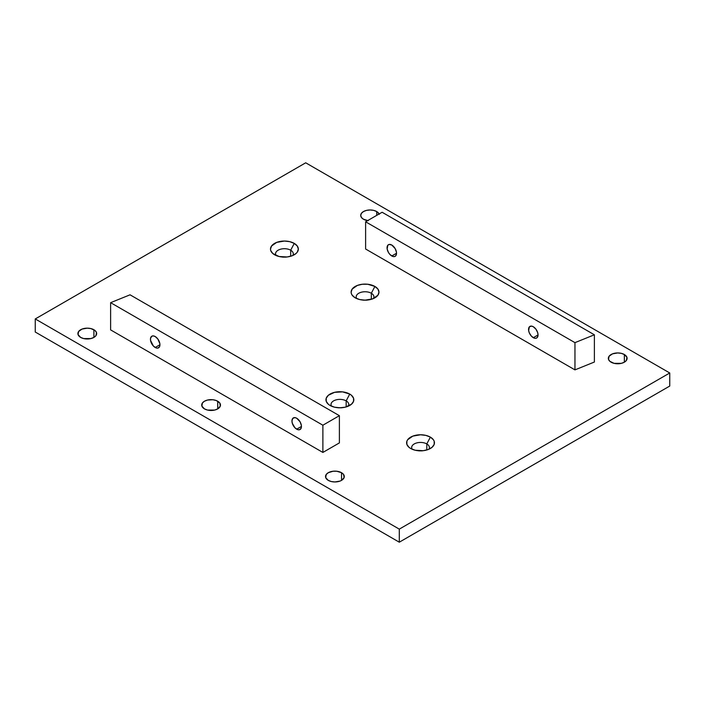 <?xml version="1.0" encoding="UTF-8"?>
<svg xmlns="http://www.w3.org/2000/svg" width="705" height="705" viewBox="0 0 705 705"><rect width="100%" height="100%" fill="white"/><g stroke="black" fill="none" stroke-linecap="round" stroke-linejoin="round"><path stroke-width="1.06" d="M371.324 293.254A8.874 5.12 0 0 0 360.343 292.531A8.874 5.12 0 0 0 356.668 298.55A8.874 5.12 180 0 1 356.175 296.875A8.874 5.12 180 0 1 361.656 292.143A8.874 5.12 180 0 1 371.324 293.254L371.324 299.308L371.324 293.254A8.874 5.12 180 0 1 373.923 296.875A8.874 5.12 180 0 1 373.438 298.55A8.874 5.12 0 0 0 371.324 293.254L374.893 286.45L371.324 293.254M355.205 297.818A13.924 8.037 180 0 1 354.069 297.069A13.924 8.037 180 0 1 355.831 286.107A13.924 8.037 180 0 1 374.893 286.45L377.915 289.059L378.973 292.134L377.915 295.21L372.786 298.814L365.049 300.171L359.726 299.555L355.205 297.818L352.192 295.21L351.398 293.703L351.125 292.134L352.192 289.059L357.32 285.446L362.335 284.247L367.763 284.247L374.893 286.45A13.924 8.037 180 0 1 376.029 297.069A13.924 8.037 180 0 1 355.205 297.818M366.327 300.136A8.874 5.12 0 0 0 363.771 300.136M346.164 400.881A8.874 5.12 0 0 0 335.183 400.158A8.874 5.12 0 0 0 331.509 406.177A8.874 5.12 180 0 1 331.015 404.503A8.874 5.12 180 0 1 336.496 399.77A8.874 5.12 180 0 1 346.164 400.881L346.164 406.935L346.164 400.881A8.874 5.12 180 0 1 348.763 404.503A8.874 5.12 180 0 1 348.279 406.177A8.874 5.12 0 0 0 346.164 400.881L349.733 394.077L346.164 400.881M330.046 405.445A13.924 8.037 180 0 1 328.909 404.705A13.924 8.037 180 0 1 330.671 393.743A13.924 8.037 180 0 1 349.733 394.077L351.469 395.293L353.54 398.193L353.54 401.33L351.469 404.229L345.221 407.19L339.889 407.798L334.567 407.19L330.046 405.445L328.318 404.229L326.239 401.33L326.239 398.193L328.318 395.293L334.567 392.332L342.604 391.883L349.733 394.077A13.924 8.037 180 0 1 350.87 404.705A13.924 8.037 180 0 1 330.046 405.445M341.167 407.763A8.874 5.12 0 0 0 338.611 407.763M426.798 443.93A8.874 5.12 0 0 0 415.818 443.216A8.874 5.12 0 0 0 412.143 449.226A8.874 5.12 180 0 1 411.649 447.552A8.874 5.12 180 0 1 417.131 442.828A8.874 5.12 180 0 1 426.798 443.93L426.798 449.984L426.798 443.93A8.874 5.12 180 0 1 429.398 447.552A8.874 5.12 180 0 1 428.913 449.226A8.874 5.12 0 0 0 426.798 443.93L430.367 437.126L426.798 443.93M410.68 448.495A13.924 8.037 180 0 1 409.543 447.754A13.924 8.037 180 0 1 411.306 436.792A13.924 8.037 180 0 1 430.367 437.126L433.39 439.735L434.183 441.242L434.183 444.379L432.103 447.278L428.261 449.499L423.238 450.698L415.201 450.239L410.68 448.495L408.953 447.278L406.873 444.379L406.873 441.242L407.666 439.735L412.795 436.131L420.524 434.774L425.855 435.39L430.367 437.126A13.924 8.037 180 0 1 431.504 447.754A13.924 8.037 180 0 1 410.68 448.495M421.801 450.812A8.874 5.12 0 0 0 419.246 450.812M290.689 250.204A8.874 5.12 0 0 0 279.709 249.482A8.874 5.12 0 0 0 276.025 255.492A8.874 5.12 180 0 1 275.54 253.826A8.874 5.12 180 0 1 281.022 249.094A8.874 5.12 180 0 1 290.689 250.204L290.689 256.259L290.689 250.204A8.874 5.12 180 0 1 293.289 253.826A8.874 5.12 180 0 1 292.804 255.492A8.874 5.12 0 0 0 290.689 250.204L294.258 243.401L290.689 250.204M274.571 254.761A13.924 8.037 180 0 1 273.434 254.02A13.924 8.037 180 0 1 275.197 243.058A13.924 8.037 180 0 1 294.258 243.401L297.272 246.001L298.338 249.076L297.272 252.152L295.985 253.544L292.152 255.765L287.129 256.964L279.083 256.505L272.844 253.544L270.764 250.645L270.491 249.076L271.557 246.001L276.677 242.397L284.415 241.039L289.746 241.656L294.258 243.401A13.924 8.037 180 0 1 295.395 254.02A13.924 8.037 180 0 1 274.571 254.761M285.692 257.087A8.874 5.12 0 0 0 283.137 257.087M155.197 347.486A6.706 3.869 60 0 1 150.817 341.581A6.706 3.869 60 0 1 151.848 336.206A6.706 3.869 60 0 1 155.197 336.541L153.382 335.915L151.848 336.206L150.544 338.259L150.544 340.4L153.382 346.023L156.122 347.918L157.832 348.085L159.577 346.64L159.938 344.754L155.197 347.486L159.938 344.754L159.85 343.635L157.832 338.982L155.197 336.541A6.706 3.869 60 0 1 159.577 342.445A6.706 3.869 60 0 1 158.546 347.821A6.706 3.869 60 0 1 155.197 347.486M296.699 429.186A6.706 3.869 60 0 1 292.319 423.282A6.706 3.869 60 0 1 293.351 417.906A6.706 3.869 60 0 1 296.699 418.241L294.884 417.607L292.76 418.391L291.958 420.973L292.319 423.282L294.884 427.724L297.625 429.618L299.334 429.786L301.079 428.332L301.44 426.446L296.699 429.186L301.44 426.446L301.352 425.326L300.057 421.775L296.699 418.241A6.706 3.869 60 0 1 301.079 424.146A6.706 3.869 60 0 1 300.057 429.521A6.706 3.869 60 0 1 296.699 429.186M533.297 337.686A6.706 3.869 60 0 1 528.917 331.782A6.706 3.869 60 0 1 529.94 326.406A6.706 3.869 60 0 1 533.297 326.741L531.482 326.107L529.349 326.891L528.644 330.592L529.349 332.98L531.482 336.223L534.223 338.118L535.923 338.285L537.236 337.528L538.038 334.945L533.297 337.686L538.038 334.945L537.677 332.645L535.923 329.182L533.297 326.741A6.706 3.869 60 0 1 537.677 332.645A6.706 3.869 60 0 1 536.646 338.021A6.706 3.869 60 0 1 533.297 337.686M391.795 255.986A6.706 3.869 60 0 1 387.415 250.081A6.706 3.869 60 0 1 388.437 244.714A6.706 3.869 60 0 1 391.795 245.04L389.16 244.441L387.847 245.199L387.142 248.9L388.437 252.452L389.98 254.523L392.711 256.417L394.421 256.585L395.734 255.836L396.527 253.254L391.795 255.986L396.527 253.254L396.439 252.134L395.144 248.583L391.795 245.04A6.706 3.869 60 0 1 396.166 250.954A6.706 3.869 60 0 1 395.144 256.32A6.706 3.869 60 0 1 391.795 255.986M368.266 220.7L363.463 219.22A9.377 5.411 180 0 1 360.713 215.386A9.377 5.411 180 0 1 366.503 210.381A9.377 5.411 180 0 1 376.726 211.562L376.726 215.369L376.726 211.562L379.29 214.329M611.094 362.185A9.377 5.411 180 0 1 608.345 358.351A9.377 5.411 180 0 1 614.134 353.355A9.377 5.411 180 0 1 624.357 354.527L624.357 362.185L621.316 363.357L614.134 363.357L609.922 361.365L608.53 359.409L609.058 356.281L612.513 353.848L617.721 352.941L621.316 353.355L624.357 354.527L626.921 357.303L626.392 360.431L624.357 362.185L624.357 354.527A9.377 5.411 180 0 1 627.106 358.351A9.377 5.411 180 0 1 621.316 363.357A9.377 5.411 180 0 1 611.094 362.185M80.643 337.404A9.377 5.411 180 0 1 77.894 333.571A9.377 5.411 180 0 1 83.683 328.574A9.377 5.411 180 0 1 93.906 329.746L93.906 337.404L90.866 338.576L83.683 338.576L80.643 337.404L78.079 334.628L78.608 331.5L82.062 329.068L87.279 328.16L90.866 328.574L95.078 330.566L96.47 332.513L95.942 335.642L93.906 337.404L93.906 329.746A9.377 5.411 180 0 1 96.656 333.571A9.377 5.411 180 0 1 90.866 338.576A9.377 5.411 180 0 1 80.643 337.404M204.459 408.882A9.377 5.411 180 0 1 201.709 405.058A9.377 5.411 180 0 1 207.499 400.052A9.377 5.411 180 0 1 217.722 401.233L217.722 408.882L214.681 410.063L207.499 410.063L204.459 408.882L201.894 406.115L202.423 402.987L204.459 401.233L207.499 400.052L212.919 399.744L216.303 400.555L219.757 402.987L220.286 406.115L217.722 408.882L217.722 401.233A9.377 5.411 180 0 1 220.471 405.058A9.377 5.411 180 0 1 214.681 410.063A9.377 5.411 180 0 1 204.459 408.882M328.274 480.369A9.377 5.411 180 0 1 325.525 476.545A9.377 5.411 180 0 1 331.315 471.539A9.377 5.411 180 0 1 341.537 472.711L341.537 480.369L340.118 481.048L334.91 481.956L331.315 481.541L328.274 480.369L325.71 477.602L326.239 474.474L328.274 472.711L333.077 471.231L336.734 471.231L341.537 472.711L343.573 474.474L344.102 477.602L341.537 480.369L341.537 472.711A9.377 5.411 180 0 1 344.287 476.545A9.377 5.411 180 0 1 338.497 481.541A9.377 5.411 180 0 1 328.274 480.369M305.706 162.802L35.25 318.951L399.294 529.129L669.75 372.98L305.706 162.802L35.25 318.951L35.25 332.02L35.25 318.951L399.294 529.129L399.294 542.198L35.25 332.02L399.294 542.198L399.294 529.129L669.75 372.98L669.75 386.049L399.294 542.198L669.75 386.049L669.75 372.98L305.706 162.802M594.377 362.035L574.954 369.878L365.613 249.015L365.613 221.784L365.613 249.015L574.954 369.878L574.954 342.648L574.954 369.878L594.377 362.035L594.377 334.796L382.119 212.258L365.613 221.784L574.954 342.648L594.377 334.796L594.377 362.035M367.64 220.612A9.377 5.411 180 0 1 363.463 219.22L361.427 217.457L360.713 215.386L361.427 213.315L363.463 211.562L366.503 210.381L370.09 209.975L373.685 210.381L376.726 211.562A9.377 5.411 180 0 1 379.149 213.976M339.387 442.907L322.881 452.443L110.623 329.896L110.623 302.665L322.881 425.212L322.881 452.443L110.623 329.896L110.623 302.665L130.046 294.813L110.623 302.665L322.881 425.212L339.387 415.677L339.387 442.907L322.881 452.443L322.881 425.212L339.387 415.677L130.046 294.813L339.387 415.677L339.387 442.907M363.322 300.18L366.785 300.18M338.162 407.807L341.617 407.807M418.796 450.865L422.26 450.865M282.687 257.131L286.142 257.131M594.377 334.796L574.954 342.648L365.613 221.784L382.119 212.258L594.377 334.796"/></g></svg>
